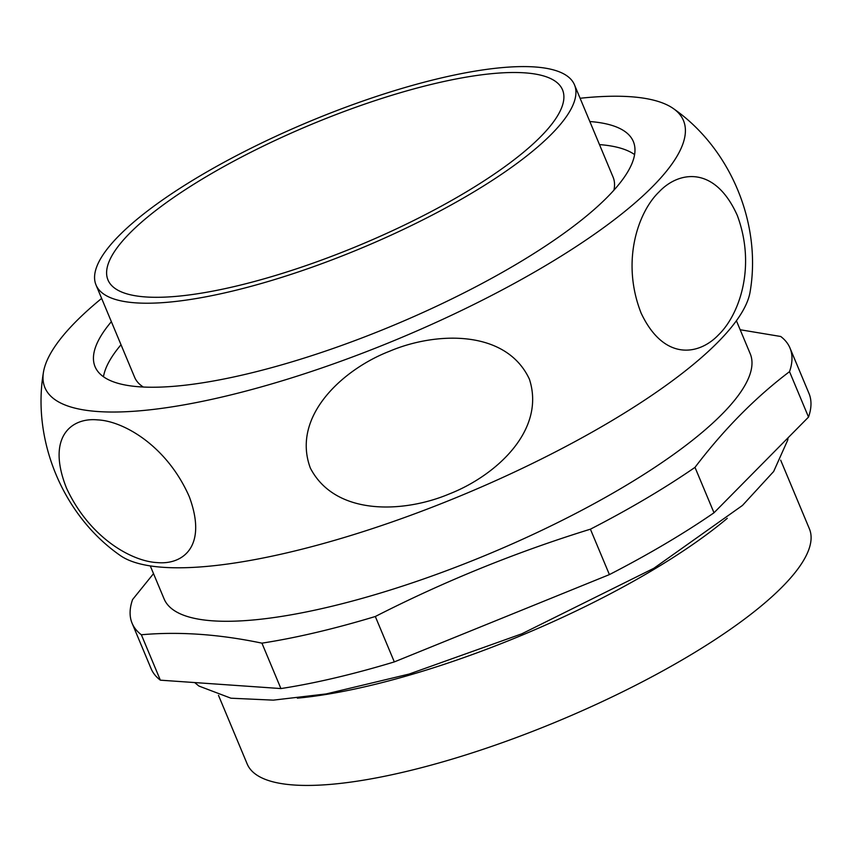<?xml version="1.0" encoding="UTF-8"?>
<svg xmlns="http://www.w3.org/2000/svg" width="852" height="852" viewBox="0 0 852 852"><rect width="100%" height="100%" fill="white"/><g stroke="black" fill="none" stroke-linecap="round" stroke-linejoin="round"><path stroke-width="1.28" d="M218.474 695.317L247.197 763.999A304.697 80.407 -22.7 0 0 686.435 657.424A304.697 80.407 -22.7 0 0 809.4 528.826L780.666 460.144M634.591 154.585A291.735 76.978 -22.7 0 0 599.478 144.595M121.016 344.74A291.735 76.978 -22.7 0 0 103.475 376.754M613.93 190.177A259.317 68.426 -22.7 0 0 613.089 177.131L574.482 84.827A259.317 68.426 -22.7 0 0 200.667 175.533A259.317 68.426 -22.7 0 0 96.02 284.983A259.317 68.426 -22.7 0 0 469.835 194.277A259.317 68.426 -22.7 0 0 574.482 84.827M96.02 284.983L134.627 377.276A259.317 68.426 -22.7 0 0 143.328 387.032M463.105 193.809A246.356 65.008 -22.7 0 0 562.522 89.833A246.356 65.008 -22.7 0 0 207.387 176.002A246.356 65.008 -22.7 0 0 107.98 279.978A246.356 65.008 -22.7 0 0 463.105 193.809M111.367 321.673A291.735 76.978 -22.7 0 0 95.073 366.711A291.735 76.978 -22.7 0 0 515.62 264.674A291.735 76.978 -22.7 0 0 633.345 141.549A291.735 76.978 -22.7 0 0 589.829 121.527M101.633 298.413A346.082 91.324 -22.7 0 0 43.377 372.707A346.082 91.324 -22.7 0 0 206.546 400.472A346.082 91.324 -22.7 0 0 543.821 266.644A346.082 91.324 -22.7 0 0 673.9 108.949A346.082 91.324 -22.7 0 0 580.106 98.268M43.377 372.707C31.907 440.729 63.176 515.471 119.663 555.078A346.082 91.324 -22.7 0 0 608.978 422.4A346.082 91.324 -22.7 0 0 750.197 291.32C761.656 223.288 730.398 148.546 673.9 108.949M718.673 334.708C699.023 355.518 663.868 361.312 641.109 313.099C620.639 260.968 638.499 211.584 658.979 191.998C678.788 170.805 715.062 165.405 737.395 215.662C756.491 267.549 738.844 315.187 718.673 334.708M150.282 565.909L164.106 598.935A317.668 83.826 -22.7 0 0 622.024 487.834A317.668 83.826 -22.7 0 0 750.218 353.761L736.405 320.735M808.527 417.075L789.527 371.653A356.562 94.093 -22.7 0 0 789.985 348.021L808.985 393.432A356.562 94.093 -22.7 0 1 808.527 417.075L713.997 512.776A356.562 94.093 -22.7 0 1 609.404 574.599L394.316 661.908A356.562 94.093 -22.7 0 1 280.915 688.565L160.357 680.173A356.562 94.093 -22.7 0 1 151.092 668.639L132.092 623.227A356.562 94.093 -22.7 0 1 132.561 599.584L153.52 573.641M132.092 623.227A356.562 94.093 -22.7 0 0 141.357 634.761C178.973 631.396 219.156 634.197 261.926 643.153A356.562 94.093 -22.7 0 0 375.317 616.497C444.435 581.234 516.131 552.139 590.404 529.188A356.562 94.093 -22.7 0 0 646.093 498.516A356.562 94.093 -22.7 0 0 694.998 467.365L713.997 512.776M727.278 518.325A304.697 80.407 157.3 0 1 650.481 571.458A304.697 80.407 157.3 0 1 297.359 698.161M160.357 680.173L141.357 634.761M789.985 348.021A356.562 94.093 -22.7 0 0 780.73 336.487L740.175 329.745M280.915 688.565L261.926 643.153M394.316 661.908L375.317 616.497M609.404 574.599L590.404 529.188M789.527 371.653C755.447 397.405 723.934 429.301 694.998 467.365M449.292 493.947C404.242 512.979 335.4 516.429 310.341 468.057C291.054 416.01 343.441 369.022 389.609 351.226C435.106 331.822 505.907 328.829 529.401 379.172C546.175 430.888 494.863 476.193 449.292 493.947M157.258 562.597C132.124 561.468 89.684 538.187 66.435 487.972C46.21 436.874 71.536 417.299 97.565 419.887C122.922 420.877 166.651 445.287 189.229 496.567C207.824 546.43 182.914 565.004 157.258 562.597M788.047 437.8L787.738 440.069L773.648 471.507L742.465 505.438L653.846 568.284L521.818 633.813L409.12 674.06L326.209 693.922L273.332 700.142L230.945 698.203L198.921 686.052L194.661 682.558"/></g></svg>
